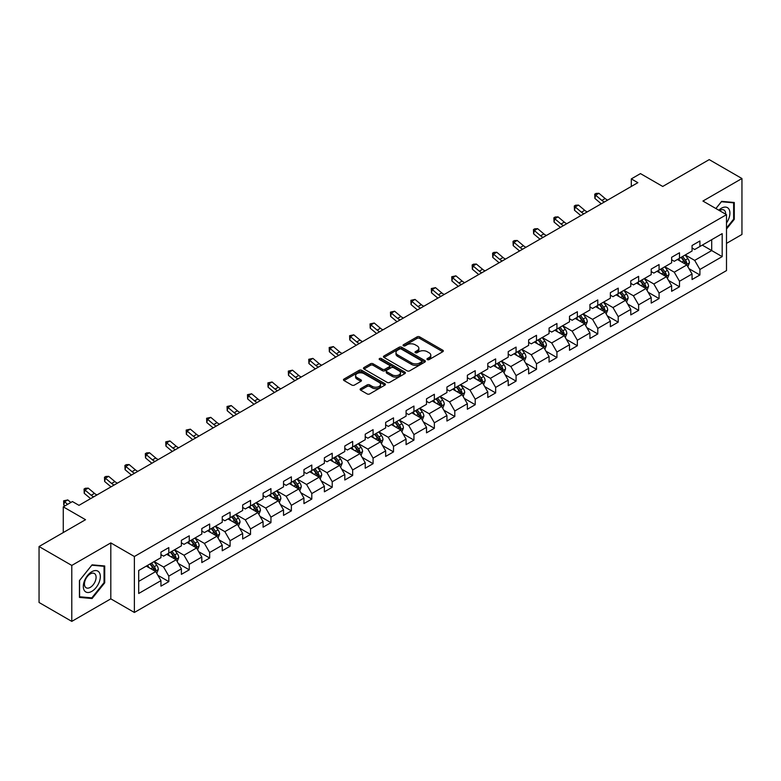 <?xml version="1.0" encoding="UTF-8"?>
<svg xmlns="http://www.w3.org/2000/svg" width="781" height="781" viewBox="0 0 781 781"><rect width="100%" height="100%" fill="white"/><g stroke="black" fill="none" stroke-linecap="round" stroke-linejoin="round"><path stroke-width="1.17" d="M427.334 359.602A1.269 0.732 0 0 0 429.13 359.602L442.788 351.714A1.816 1.045 0 0 0 443.315 350.972A1.816 1.045 0 0 0 442.788 350.23L419.651 336.875A1.816 1.045 0 0 0 417.083 336.875L403.426 344.763A1.269 0.732 0 0 0 403.055 345.28A1.269 0.732 0 0 0 403.426 345.798A1.269 0.732 0 0 0 405.222 345.798L406.989 344.782A5.818 3.358 0 0 1 415.219 344.782L417.142 345.895A5.818 3.358 0 0 1 418.85 348.267A5.818 3.358 0 0 1 417.142 350.64L415.375 351.665A1.269 0.732 0 0 0 415.004 352.182A1.269 0.732 0 0 0 415.375 352.7A1.269 0.732 0 0 0 417.181 352.7L418.948 351.684A5.818 3.358 0 0 1 427.168 351.684L429.101 352.797A5.818 3.358 0 0 1 430.8 355.17A5.818 3.358 0 0 1 429.101 357.542L427.334 358.567A1.269 0.732 0 0 0 426.963 359.084A1.269 0.732 0 0 0 427.334 359.602L427.334 358.567M360.656 388.674A1.816 1.045 0 0 0 360.129 389.416A1.816 1.045 0 0 0 360.656 390.158L367.148 393.907A1.816 1.045 0 0 0 369.716 393.907L384.887 385.15A1.816 1.045 0 0 0 385.414 384.408A1.816 1.045 0 0 0 384.887 383.666L361.749 370.301A1.816 1.045 0 0 0 359.182 370.301L344.011 379.058A1.816 1.045 0 0 0 343.484 379.8A1.816 1.045 0 0 0 344.011 380.542L351.85 385.072A1.816 1.045 0 0 0 354.428 385.072L360.91 381.323A1.816 1.045 0 0 0 361.447 380.581A1.816 1.045 0 0 0 360.91 379.839L357.024 377.594A4.862 2.812 0 0 1 355.599 375.612A4.862 2.812 0 0 1 358.606 373.015A4.862 2.812 0 0 1 363.907 373.63L379.136 382.417A4.862 2.812 0 0 1 380.562 384.408A4.862 2.812 0 0 1 377.555 386.995A4.862 2.812 0 0 1 372.254 386.39L369.716 384.926A1.816 1.045 0 0 0 367.148 384.926L360.656 388.674L360.656 390.158L367.148 386.439L367.148 384.926M726.496 243.389L741.95 234.466L741.95 178.517L709.216 159.617L662.727 186.454L640.469 173.607L631.302 178.898L637.852 182.676L78.988 505.336L72.438 501.558L63.271 506.849L63.271 532.554M71.784 565.434L71.784 621.383L110.804 598.851L110.804 542.902L71.784 565.434L39.05 546.534L85.539 519.697L63.271 506.849M110.804 542.902L134.381 556.511L726.496 214.658L726.496 270.597L134.381 612.46L134.381 556.511M741.95 178.517L702.929 201.049L726.496 214.658M407.116 370.829A1.816 1.045 0 0 0 409.693 370.829L424.854 362.072A1.816 1.045 0 0 0 425.391 361.33A1.816 1.045 0 0 0 424.854 360.588L401.727 347.233A1.816 1.045 0 0 0 399.15 347.233L383.988 355.98A1.816 1.045 0 0 0 383.451 356.722A1.816 1.045 0 0 0 383.988 357.464L407.116 370.829M380.064 359.875A1.269 0.732 0 0 1 381.353 360.061L404.851 373.621L389.709 382.368A1.816 1.045 0 0 1 387.132 382.368L363.995 369.003L363.995 367.519A1.816 1.045 0 0 0 363.468 368.261A1.816 1.045 0 0 0 363.995 369.003M363.995 367.519L370.487 363.78A1.816 1.045 0 0 1 373.064 363.78L382.446 369.188A1.816 1.045 0 0 0 385.013 369.188L389.319 366.709A1.816 1.045 0 0 0 389.856 365.967A1.816 1.045 0 0 0 389.319 365.225L379.546 359.582A1.269 0.732 0 0 1 379.175 359.065A1.269 0.732 0 0 1 379.966 358.381A1.269 0.732 0 0 1 381.353 358.547L404.87 372.127A1.816 1.045 0 0 1 405.407 372.869A1.816 1.045 0 0 1 404.87 373.611L404.87 372.127M71.784 621.383L39.05 602.483L39.05 546.534M157.879 575.304L168.813 581.611L168.813 576.095L181.387 568.841L181.387 574.357L189.246 569.818L189.246 564.302L201.81 557.048L201.81 562.564L209.669 558.024L209.669 552.509L222.243 545.255L222.243 550.771L230.092 546.231L230.092 540.716L242.666 533.462L242.666 538.978L250.525 534.438L250.525 528.922L263.09 521.669L263.09 527.185L270.948 522.645L270.948 517.129L283.523 509.876L283.523 515.392L291.372 510.852L291.372 505.336L303.946 498.073L303.946 503.599L311.804 499.059L311.804 493.543L324.379 486.28L324.379 491.805L332.228 487.266L332.228 481.75L344.802 474.487L344.802 480.012L352.661 475.473L352.661 469.957L365.225 462.694L365.225 468.219L373.084 463.68L373.084 458.164L385.658 450.901L385.658 456.426L393.507 451.887L393.507 446.371L406.081 439.107L406.081 444.633L413.94 440.094L413.94 434.578L426.514 427.314L426.514 432.84L434.363 428.3L434.363 422.785L446.937 415.521L446.937 421.047L454.796 416.507L454.796 410.991L467.36 403.728L467.36 409.244L475.219 404.714L475.219 399.198L487.793 391.935L487.793 397.451L495.642 392.921L495.642 387.405L508.216 380.142L508.216 385.658L516.075 381.128L516.075 375.602L528.649 368.349L528.649 373.865L536.498 369.335L536.498 363.809L549.072 356.556L549.072 362.072L556.931 357.542L556.931 352.016L569.495 344.763L569.495 350.279L577.354 345.749L577.354 340.223L589.928 332.97L589.928 338.485L597.777 333.956L597.777 328.43L610.351 321.176L610.351 326.692L618.21 322.162L618.21 316.637L630.784 309.383L630.784 314.899L638.633 310.369L638.633 304.844L651.208 297.59L651.208 303.106L659.066 298.576L659.066 293.051L671.631 285.797L671.631 291.313L679.49 286.783L679.49 281.258L692.064 274.004L692.064 279.52L699.913 274.98L699.913 269.465L722.181 256.617L722.181 233.636L711.706 239.679L711.706 250.564L722.181 256.617M168.813 581.611L160.954 586.15L160.954 580.634L138.696 593.482L138.696 570.501L160.954 557.654L160.954 552.128L168.813 547.598L168.813 553.114L181.387 545.86L181.387 540.335L189.246 535.805L189.246 541.321L201.81 534.058L201.81 528.542L209.669 524.012L209.669 529.528L222.243 522.264L222.243 516.749L230.092 512.219L230.092 517.735L242.666 510.471L242.666 504.956L250.525 500.416L250.525 505.942L263.09 498.678L263.09 493.162L270.948 488.623L270.948 494.148L283.523 486.885L283.523 481.369L291.372 476.83L291.372 482.355L303.946 475.092L303.946 469.576L311.804 465.037L311.804 470.562L324.379 463.299L324.379 457.783L332.228 453.244L332.228 458.769L344.802 451.506L344.802 445.99L352.661 441.45L352.661 446.976L365.225 439.713L365.225 434.197L373.084 429.657L373.084 435.183L385.658 427.92L385.658 422.404L393.507 417.864L393.507 423.39L406.081 416.127L406.081 410.611L413.94 406.071L413.94 411.597L426.514 404.333L426.514 398.818L434.363 394.278L434.363 399.794L446.937 392.54L446.937 387.025L454.796 382.485L454.796 388.001L467.36 380.747L467.36 375.231L475.219 370.692L475.219 376.208L487.793 368.954L487.793 363.438L495.642 358.899L495.642 364.415L508.216 357.161L508.216 351.645L516.075 347.106L516.075 352.621L528.649 345.368L528.649 339.852L536.498 335.313L536.498 340.828L549.072 333.575L549.072 328.059L556.931 323.519L556.931 329.035L569.495 321.782L569.495 316.266L577.354 311.726L577.354 317.242L589.928 309.989L589.928 304.473L597.777 299.933L597.777 305.449L610.351 298.196L610.351 292.67L618.21 288.14L618.21 293.656L630.784 286.402L630.784 280.877L638.633 276.347L638.633 281.863L651.208 274.609L651.208 269.084L659.066 264.554L659.066 270.07L671.631 262.816L671.631 257.291L679.49 252.761L679.49 258.277L692.064 251.023L692.064 245.498L699.913 240.968L699.913 246.484L722.181 233.636M166.714 554.325L176.145 559.762L163.58 567.026L154.15 561.578M160.954 554.627L163.58 556.14L168.813 553.114M163.58 567.026L168.813 576.095M176.145 559.762L181.387 568.841M187.147 542.531L196.578 547.969L184.004 555.232L174.573 549.785M181.387 542.834L184.004 544.347L189.246 541.321M184.004 555.232L189.246 564.302M196.578 547.969L201.81 557.048M207.57 530.738L217.001 536.176L204.427 543.439L195.006 537.992M201.81 531.041L204.427 532.554L209.669 529.528M204.427 543.439L209.669 552.509M217.001 536.176L222.243 545.255M228.003 518.945L237.424 524.383L224.86 531.646L215.429 526.199M222.243 519.248L224.86 520.761L230.092 517.735M224.86 531.646L230.092 540.716M237.424 524.383L242.666 533.462M248.426 507.152L257.857 512.59L245.283 519.853L235.852 514.406M242.666 507.455L245.283 508.968L250.525 505.942M245.283 519.853L250.525 528.922M257.857 512.59L263.09 521.669M268.849 495.359L278.28 500.797L265.716 508.06L256.285 502.613M263.09 495.662L265.716 497.175L270.948 494.148M265.716 508.06L270.948 517.129M278.28 500.797L283.523 509.876M289.282 483.566L298.713 489.004L286.139 496.267L276.708 490.819M283.523 483.869L286.139 485.372L291.372 482.355M286.139 496.267L291.372 505.336M298.713 489.004L303.946 498.073M309.706 471.773L319.136 477.211L306.562 484.474L297.141 479.026M303.946 472.075L306.562 473.579L311.804 470.562M306.562 484.474L311.804 493.543M319.136 477.211L324.379 486.28M330.138 459.98L339.559 465.417L326.995 472.681L317.564 467.233M324.379 460.282L326.995 461.786L332.228 458.769M326.995 472.681L332.228 481.75M339.559 465.417L344.802 474.487M350.562 448.187L359.992 453.624L347.418 460.888L337.988 455.44M344.802 448.489L347.418 449.993L352.661 446.976M347.418 460.888L352.661 469.957M359.992 453.624L365.225 462.694M370.985 436.384L380.415 441.831L367.851 449.085L358.42 443.647M365.225 436.686L367.851 438.2L373.084 435.183M367.851 449.085L373.084 458.164M380.415 441.831L385.658 450.901M391.418 424.591L400.848 430.038L388.274 437.292L378.844 431.854M385.658 424.893L388.274 426.406L393.507 423.39M388.274 437.292L393.507 446.371M400.848 430.038L406.081 439.107M411.841 412.798L421.271 418.245L408.697 425.499L399.276 420.061M406.081 413.1L408.697 414.613L413.94 411.597M408.697 425.499L413.94 434.578M421.271 418.245L426.514 427.314M432.274 401.004L441.695 406.452L429.13 413.705L419.7 408.268M426.514 401.307L429.13 402.82L434.363 399.794M429.13 413.705L434.363 422.785M441.695 406.452L446.937 415.521M452.697 389.211L462.127 394.659L449.553 401.912L440.123 396.475M446.937 389.514L449.553 391.027L454.796 388.001M449.553 401.912L454.796 410.991M462.127 394.659L467.36 403.728M473.12 377.418L482.551 382.866L469.986 390.119L460.556 384.682M467.36 377.721L469.986 379.234L475.219 376.208M469.986 390.119L475.219 399.198M482.551 382.866L487.793 391.935M493.553 365.625L502.984 371.073L490.409 378.326L480.979 372.888M487.793 365.928L490.409 367.441L495.642 364.415M490.409 378.326L495.642 387.405M502.984 371.073L508.216 380.142M513.976 353.832L523.407 359.28L510.833 366.533L501.412 361.095M508.216 354.135L510.833 355.648L516.075 352.621M510.833 366.533L516.075 375.602M523.407 359.28L528.649 368.349M534.409 342.039L543.83 347.486L531.265 354.74L521.835 349.302M528.649 342.342L531.265 343.855L536.498 340.828M531.265 354.74L536.498 363.809M543.83 347.486L549.072 356.556M554.832 330.246L564.263 335.693L551.689 342.947L542.258 337.509M549.072 330.548L551.689 332.062L556.931 329.035M551.689 342.947L556.931 352.016M564.263 335.693L569.495 344.763M575.255 318.453L584.686 323.9L572.122 331.154L562.691 325.716M569.495 318.755L572.122 320.269L577.354 317.242M572.122 331.154L577.354 340.223M584.686 323.9L589.928 332.97M595.688 306.66L605.119 312.107L592.545 319.361L583.114 313.923M589.928 306.962L592.545 308.475L597.777 305.449M592.545 319.361L597.777 328.43M605.119 312.107L610.351 321.176M616.111 294.867L625.542 300.314L612.968 307.568L603.547 302.12M610.351 295.169L612.968 296.682L618.21 293.656M612.968 307.568L618.21 316.637M625.542 300.314L630.784 309.383M636.544 283.073L645.965 288.521L633.401 295.774L623.97 290.327M630.784 283.376L633.401 284.889L638.633 281.863M633.401 295.774L638.633 304.844M645.965 288.521L651.208 297.59M656.967 271.28L666.398 276.728L653.824 283.981L644.393 278.534M651.208 271.583L653.824 273.096L659.066 270.07M653.824 283.981L659.066 293.051M666.398 276.728L671.631 285.797M677.391 259.487L686.821 264.935L674.257 272.188L664.826 266.741M671.631 259.79L674.257 261.303L679.49 258.277M674.257 272.188L679.49 281.258M686.821 264.935L692.064 274.004M702.275 245.127L711.706 250.564L694.68 260.395L685.249 254.948M692.064 247.997L694.68 249.51L699.913 246.484M694.68 260.395L699.913 269.465M110.804 598.851L134.381 612.46M631.302 178.898L631.302 186.454M138.696 581.386L155.722 571.555L146.291 566.118M155.722 571.555L160.954 580.634M688.988 268.674L699.913 274.98M668.556 280.467L679.49 286.783M648.132 292.26L659.066 298.576M627.699 304.053L638.633 310.369M607.276 315.846L618.21 322.162M586.853 327.639L597.777 333.956M566.42 339.432L577.354 345.749M545.997 351.225L556.931 357.542M525.564 363.019L536.498 369.335M505.141 374.812L516.075 381.128M484.718 386.605L495.642 392.921M464.285 398.398L475.219 404.714M443.862 410.191L454.796 416.507M423.429 421.984L434.363 428.3M403.006 433.777L413.94 440.094M382.583 445.57L393.507 451.887M362.15 457.363L373.084 463.68M341.727 469.156L352.661 475.473M321.294 480.959L332.228 487.266M300.87 492.752L311.804 499.059M280.447 504.546L291.372 510.852M260.014 516.339L270.948 522.645M239.591 528.132L250.525 534.438M219.158 539.925L230.092 546.231M198.735 551.718L209.669 558.024M178.312 563.511L189.246 569.818M726.496 229.028L734.286 219.334L734.286 202.494L721.654 201.361L715.894 208.527M79.447 597.406L92.08 598.539L104.722 582.821L104.722 565.971L92.08 564.839L79.447 580.566L79.447 597.406M733.632 218.963L734.286 219.334M104.058 582.441L104.722 582.821M90.742 597.768L92.08 598.539M427.842 359.777L429.101 359.055A5.818 3.358 0 0 0 430.8 356.683L430.8 355.17M418.85 348.267L418.85 349.781A5.818 3.358 0 0 1 417.142 352.153L415.882 352.875M442.759 351.733L419.651 338.388A1.816 1.045 0 0 0 417.083 338.388L403.933 345.983M424.835 362.081L401.727 348.736A1.816 1.045 0 0 0 399.15 348.736L384.008 357.483M421.642 361.847A1.269 0.732 0 0 0 422.013 361.33A1.269 0.732 0 0 0 421.642 360.812L401.336 349.087A1.269 0.732 0 0 0 399.54 349.087L397.675 350.161A5.818 3.358 0 0 0 395.967 352.534A5.818 3.358 0 0 0 397.675 354.906L411.558 362.921A5.818 3.358 0 0 0 419.778 362.921L421.642 361.847L421.642 363.36A1.269 0.732 0 0 0 422.013 362.843L422.013 361.33M395.967 352.534L395.967 354.047A5.818 3.358 0 0 0 397.675 356.419L397.675 354.906M421.642 363.36L419.778 364.434A5.818 3.358 0 0 1 411.558 364.434L397.675 356.419M364.024 369.022L370.487 365.283L370.487 363.78M389.856 365.967L389.856 367.48A1.816 1.045 0 0 1 389.319 368.222L385.013 370.702A1.816 1.045 0 0 1 382.446 370.702L373.064 365.283A1.816 1.045 0 0 0 370.487 365.283M392.179 374.812A4.862 2.812 0 0 0 397.48 375.427A4.862 2.812 0 0 0 400.477 372.83A4.862 2.812 0 0 0 399.052 370.848L393.692 367.744A1.816 1.045 0 0 0 391.115 367.744L386.81 370.233A1.816 1.045 0 0 0 386.283 370.975A1.816 1.045 0 0 0 386.81 371.717L392.179 374.812L392.179 376.325A4.862 2.812 0 0 0 397.48 376.93A4.862 2.812 0 0 0 400.477 374.343L400.477 372.83M386.283 370.975L386.283 372.488A1.816 1.045 0 0 0 386.81 373.23L386.81 371.717M392.179 376.325L386.81 373.23M380.562 384.408L380.562 385.921A4.862 2.812 0 0 1 377.555 388.508A4.862 2.812 0 0 1 372.254 387.903L369.716 386.439A1.816 1.045 0 0 0 367.148 386.439M355.599 375.612L355.599 377.125A4.862 2.812 0 0 0 357.024 379.107L357.024 377.594M360.89 381.343L357.024 379.107M384.857 385.16L361.749 371.815A1.816 1.045 0 0 0 359.182 371.815L344.04 380.562L344.011 379.058M687.856 266.721L689.418 262.797A4.911 2.831 -120 0 0 687.846 258.618L685.142 255.016M680.436 261.245L678.601 258.794M686.06 264.495L686.763 263.012A4.911 2.831 -120 0 0 685.357 260.053L682.662 256.451M681.432 257.154L684.429 261.157A2.499 1.445 60 0 1 684.878 261.918L686.763 263.012M681.091 257.359L683.795 260.961A4.911 2.831 60 0 1 685.191 263.91M604.426 201.976A9.255 5.35 60 0 1 601.868 200.424L595.63 195.172L594.897 198.442L601.136 203.685A13.892 8.015 -120 0 0 601.272 203.792M607.696 200.092A9.255 5.35 60 0 1 605.138 198.53L598.9 193.288L595.63 195.172L594.731 194.196L596.04 193.434L598.9 193.288M594.897 198.442L594.731 194.196M726.496 222.975A12.037 6.951 120 0 0 728.761 218.719A12.037 6.951 120 0 0 728.019 208.058A12.037 6.951 120 0 0 718.793 210.206M732.822 202.357L733.632 202.826L733.632 219.149L726.496 228.032M715.913 208.547L721.39 201.732L733.632 202.826M725.656 214.17A8.24 4.754 120 0 0 723.958 210.03A8.24 4.754 120 0 0 719.526 210.626M91.816 591.363A12.037 6.951 120 0 0 100.329 576.622A12.037 6.951 120 0 0 91.816 571.712A12.037 6.951 120 0 0 83.313 586.453A12.037 6.951 120 0 0 91.816 591.363M90.274 587.371A8.24 4.754 120 0 0 95.653 580.107A8.24 4.754 120 0 0 94.394 573.508A8.24 4.754 120 0 0 90.274 573.918A8.24 4.754 120 0 0 84.885 581.181A8.24 4.754 120 0 0 86.154 587.781A8.24 4.754 120 0 0 90.274 587.371M79.574 580.449L91.816 565.21L104.058 566.313L104.058 582.636L91.816 597.865L79.574 596.772L79.574 580.449M103.248 565.844L104.058 566.313M667.433 278.514L668.985 274.59A4.911 2.831 -120 0 0 667.423 270.411L664.719 266.809M660.004 273.038L658.168 270.587M665.637 276.289L666.339 274.805A4.911 2.831 -120 0 0 664.934 271.847L662.229 268.244M660.999 268.947L663.996 272.95A2.499 1.445 60 0 1 664.455 273.711L666.339 274.805M660.658 269.152L663.362 272.754A4.911 2.831 60 0 1 664.768 275.713M647 290.307L648.562 286.383A4.911 2.831 -120 0 0 647 282.205L644.296 278.602M639.58 284.831L637.745 282.38M645.213 288.082L645.916 286.598A4.911 2.831 -120 0 0 644.51 283.64L641.806 280.037M640.576 280.74L643.573 284.743A2.499 1.445 60 0 1 644.032 285.504L645.916 286.598M640.235 280.945L642.939 284.548A4.911 2.831 60 0 1 644.345 287.506M583.993 213.769A9.255 5.35 60 0 1 581.435 212.217L575.197 206.965L574.474 210.235L580.713 215.478A13.892 8.015 -120 0 0 580.849 215.585M587.273 211.885A9.255 5.35 60 0 1 584.715 210.323L578.477 205.081L575.197 206.965L574.299 205.989L575.617 205.227L578.477 205.081M574.474 210.235L574.299 205.989M563.57 225.563A9.255 5.35 60 0 1 561.012 224.01L554.774 218.758L554.041 222.029L560.289 227.271A13.892 8.015 -120 0 0 560.416 227.388M566.84 223.678A9.255 5.35 60 0 1 564.282 222.116L558.044 216.874L554.774 218.758L553.875 217.782L555.184 217.02L558.044 216.874M554.041 222.029L553.875 217.782M626.577 302.101L628.139 298.176A4.911 2.831 -120 0 0 626.567 293.998L623.863 290.395M619.157 296.624L617.322 294.173M624.78 299.875L625.483 298.391A4.911 2.831 -120 0 0 624.078 295.433L621.373 291.83M620.153 292.533L623.15 296.536A2.499 1.445 60 0 1 623.599 297.297L625.483 298.391M619.802 292.738L622.506 296.341A4.911 2.831 60 0 1 623.912 299.299M606.154 313.894L607.706 309.969A4.911 2.831 -120 0 0 606.144 305.791L603.44 302.188M598.724 308.417L596.889 305.967M604.357 311.668L605.06 310.184A4.911 2.831 -120 0 0 603.654 307.226L600.95 303.624M599.72 304.336L602.717 308.329A2.499 1.445 60 0 1 603.176 309.091L605.06 310.184M599.378 304.531L602.083 308.134A4.911 2.831 60 0 1 603.488 311.092M585.721 325.687L587.283 321.762A4.911 2.831 -120 0 0 585.711 317.584L583.007 313.982M578.301 320.21L576.466 317.76M583.924 323.461L584.627 321.977A4.911 2.831 -120 0 0 583.222 319.019L580.527 315.417M579.297 316.129L582.294 320.132A2.499 1.445 60 0 1 582.743 320.884L584.627 321.977M578.955 316.325L581.66 319.927A4.911 2.831 60 0 1 583.056 322.885M543.137 237.356A9.255 5.35 60 0 1 540.589 235.803L534.341 230.551L533.618 233.822L539.856 239.064A13.892 8.015 -120 0 0 539.993 239.181M546.417 235.471A9.255 5.35 60 0 1 543.859 233.909L537.621 228.667L534.341 230.551L533.452 229.575L534.76 228.813L537.621 228.667M533.618 233.822L533.452 229.575M522.714 249.149A9.255 5.35 60 0 1 520.156 247.597L513.918 242.344L513.185 245.615L519.433 250.857A13.892 8.015 -120 0 0 519.56 250.974M525.984 247.265A9.255 5.35 60 0 1 523.436 245.703L517.188 240.46L513.918 242.344L513.019 241.368L514.328 240.607L517.188 240.46M513.185 245.615L513.019 241.368M502.29 260.942A9.255 5.35 60 0 1 499.733 259.39L493.494 254.147L492.762 257.408L499 262.65A13.892 8.015 -120 0 0 499.137 262.767M505.561 259.058A9.255 5.35 60 0 1 503.003 257.496L496.765 252.253L493.494 254.147L492.596 253.161L493.904 252.4L496.765 252.253M492.762 257.408L492.596 253.161M565.298 337.48L566.85 333.555A4.911 2.831 -120 0 0 565.288 329.377L562.584 325.775M557.868 332.003L556.033 329.553M563.501 335.254L564.204 333.77A4.911 2.831 -120 0 0 562.798 330.812L560.094 327.21M558.864 327.922L561.861 331.925A2.499 1.445 60 0 1 562.32 332.677L564.204 333.77M558.522 328.118L561.227 331.72A4.911 2.831 60 0 1 562.632 334.678M481.857 272.735A9.255 5.35 60 0 1 479.3 271.183L473.061 265.94L472.339 269.201L478.577 274.443A13.892 8.015 -120 0 0 478.714 274.561M485.138 270.851A9.255 5.35 60 0 1 482.58 269.289L476.342 264.046L473.061 265.94L472.163 264.954L473.481 264.193L476.342 264.046M472.339 269.201L472.163 264.954M544.865 349.273L546.427 345.348A4.911 2.831 -120 0 0 544.865 341.17L542.16 337.568M537.445 343.796L535.61 341.346M543.078 347.047L543.781 345.563A4.911 2.831 -120 0 0 542.375 342.605L539.671 339.003M538.441 339.715L541.438 343.718A2.499 1.445 60 0 1 541.897 344.47L543.781 345.563M538.099 339.911L540.803 343.513A4.911 2.831 60 0 1 542.209 346.471M461.434 284.528A9.255 5.35 60 0 1 458.877 282.976L452.638 277.733L451.906 280.994L458.154 286.236A13.892 8.015 -120 0 0 458.281 286.354M464.705 282.644A9.255 5.35 60 0 1 462.147 281.082L455.909 275.839L452.638 277.733L451.74 276.747L455.909 275.839M451.906 280.994L451.74 276.747M524.442 361.066L526.003 357.142A4.911 2.831 -120 0 0 524.432 352.963L521.728 349.361M517.022 355.589L515.187 353.139M522.645 358.84L523.348 357.356A4.911 2.831 -120 0 0 521.942 354.408L519.238 350.796M518.018 351.509L521.015 355.511A2.499 1.445 60 0 1 521.464 356.263L523.348 357.356M517.666 351.704L520.371 355.306A4.911 2.831 60 0 1 521.776 358.264M441.001 296.321A9.255 5.35 60 0 1 438.453 294.769L432.205 289.526L431.483 292.787L437.721 298.03A13.892 8.015 -120 0 0 437.858 298.147M444.282 294.437A9.255 5.35 60 0 1 441.724 292.875L435.486 287.633L432.205 289.526L431.317 288.54L435.486 287.633M431.483 292.787L431.317 288.54M504.018 372.859L505.571 368.935A4.911 2.831 -120 0 0 504.009 364.756L501.304 361.154M496.589 367.382L494.754 364.932M502.222 370.633L502.925 369.149A4.911 2.831 -120 0 0 501.519 366.201L498.815 362.589M497.585 363.302L500.582 367.304A2.499 1.445 60 0 1 501.041 368.056L502.925 369.149M497.243 363.497L499.947 367.099A4.911 2.831 60 0 1 501.353 370.057M420.578 308.114A9.255 5.35 60 0 1 418.02 306.562L411.782 301.32L411.05 304.58L417.298 309.823A13.892 8.015 -120 0 0 417.425 309.94M423.849 306.23A9.255 5.35 60 0 1 421.301 304.668L415.053 299.426L411.782 301.32L410.884 300.334L415.053 299.426M411.05 304.58L410.884 300.334M483.585 384.652L485.147 380.728A4.911 2.831 -120 0 0 483.576 376.549L480.871 372.947M476.166 379.175L474.331 376.725M481.789 382.426L482.492 380.943A4.911 2.831 -120 0 0 481.086 377.994L478.392 374.382M477.162 375.095L480.159 379.097A2.499 1.445 60 0 1 480.608 379.849L482.492 380.943M476.82 375.29L479.524 378.902A4.911 2.831 60 0 1 480.92 381.85M400.155 319.907A9.255 5.35 60 0 1 397.597 318.355L391.359 313.113L390.627 316.373L396.865 321.616A13.892 8.015 -120 0 0 397.002 321.733M403.426 318.023A9.255 5.35 60 0 1 400.868 316.461L394.63 311.219L391.359 313.113L390.461 312.127L394.63 311.219M390.627 316.373L390.461 312.127M463.162 396.445L464.715 392.531A4.911 2.831 -120 0 0 463.153 388.342L460.448 384.74M455.733 390.969L453.898 388.518M461.366 394.22L462.069 392.736A4.911 2.831 -120 0 0 460.663 389.787L457.959 386.175M456.729 386.888L459.726 390.89A2.499 1.445 60 0 1 460.185 391.652L462.069 392.736M456.387 387.083L459.091 390.695A4.911 2.831 60 0 1 460.497 393.644M379.722 331.71A9.255 5.35 60 0 1 377.164 330.148L370.926 324.906L370.204 328.166L376.442 333.419A13.892 8.015 -120 0 0 376.579 333.526M383.002 329.816A9.255 5.35 60 0 1 380.445 328.254L374.206 323.012L370.926 324.906L370.028 323.92L374.206 323.012M370.204 328.166L370.028 323.92M442.729 408.238L444.291 404.324A4.911 2.831 -120 0 0 442.729 400.145L440.025 396.533M435.31 402.762L433.475 400.311M440.943 406.013L441.646 404.529A4.911 2.831 -120 0 0 440.24 401.58L437.536 397.968M436.306 398.681L439.303 402.684A2.499 1.445 60 0 1 439.762 403.445L441.646 404.529M435.964 398.876L438.668 402.488A4.911 2.831 60 0 1 440.074 405.437M359.299 343.503A9.255 5.35 60 0 1 356.741 341.941L350.503 336.699L349.771 339.96L356.019 345.212A13.892 8.015 -120 0 0 356.146 345.319M362.569 341.609A9.255 5.35 60 0 1 360.012 340.047L353.773 334.805L350.503 336.699L349.605 335.713L353.773 334.805M349.771 339.96L349.605 335.713M422.306 420.041L423.868 416.117A4.911 2.831 -120 0 0 422.296 411.938L419.592 408.326M414.887 414.555L413.051 412.104M420.51 417.806L421.213 416.322A4.911 2.831 -120 0 0 419.807 413.374L417.103 409.761M415.882 410.474L418.88 414.477A2.499 1.445 60 0 1 419.329 415.238L421.213 416.322M415.531 410.669L418.235 414.281A4.911 2.831 60 0 1 419.641 417.23M338.866 355.296A9.255 5.35 60 0 1 336.318 353.734L330.07 348.492L329.348 351.753L335.586 357.005A13.892 8.015 -120 0 0 335.723 357.112M342.146 353.402A9.255 5.35 60 0 1 339.589 351.84L333.35 346.598L330.07 348.492L329.182 347.506L333.35 346.598M329.348 351.753L329.182 347.506M401.883 431.834L403.435 427.91A4.911 2.831 -120 0 0 401.873 423.732L399.169 420.119M394.454 426.348L392.618 423.898M400.087 429.599L400.79 428.115A4.911 2.831 -120 0 0 399.384 425.167L396.68 421.555M395.45 422.267L398.447 426.27A2.499 1.445 60 0 1 398.906 427.031L400.79 428.115M395.108 422.462L397.812 426.075A4.911 2.831 60 0 1 399.218 429.023M318.443 367.09A9.255 5.35 60 0 1 315.885 365.528L309.647 360.285L308.915 363.546L315.163 368.798A13.892 8.015 -120 0 0 315.29 368.905M321.713 365.196A9.255 5.35 60 0 1 319.165 363.643L312.917 358.391L309.647 360.285L308.749 359.299L312.917 358.391M308.915 363.546L308.749 359.299M381.45 443.628L383.012 439.703A4.911 2.831 -120 0 0 381.44 435.525L378.736 431.913M374.031 438.141L372.195 435.691M379.654 441.392L380.357 439.908A4.911 2.831 -120 0 0 378.951 436.96L376.257 433.348M375.026 434.06L378.024 438.063A2.499 1.445 60 0 1 378.473 438.824L380.357 439.908M374.685 434.256L377.389 437.868A4.911 2.831 60 0 1 378.785 440.816M298.02 378.883A9.255 5.35 60 0 1 295.462 377.321L289.224 372.078L288.492 375.339L294.73 380.591A13.892 8.015 -120 0 0 294.867 380.698M301.29 376.989A9.255 5.35 60 0 1 298.732 375.436L292.494 370.184L289.224 372.078L288.326 371.092L292.494 370.184M288.492 375.339L288.326 371.092M361.027 455.421L362.579 451.496A4.911 2.831 -120 0 0 361.017 447.318L358.313 443.706M353.598 449.934L351.762 447.484M359.231 453.185L359.934 451.701A4.911 2.831 -120 0 0 358.528 448.753L355.824 445.141M354.594 445.853L357.591 449.856A2.499 1.445 60 0 1 358.049 450.617L359.934 451.701M354.252 446.049L356.956 449.661A4.911 2.831 60 0 1 358.362 452.609M277.587 390.676A9.255 5.35 60 0 1 275.029 389.114L268.791 383.871L268.068 387.132L274.307 392.384A13.892 8.015 -120 0 0 274.443 392.492M280.867 388.782A9.255 5.35 60 0 1 278.309 387.23L272.071 381.977L268.791 383.871L267.893 382.885L272.071 381.977M268.068 387.132L267.893 382.885M340.594 467.214L342.156 463.289A4.911 2.831 -120 0 0 340.594 459.111L337.89 455.499M333.175 461.727L331.339 459.277M338.808 464.978L339.51 463.494A4.911 2.831 -120 0 0 338.105 460.546L335.4 456.934M334.17 457.646L337.167 461.649A2.499 1.445 60 0 1 337.626 462.411L339.51 463.494M333.829 457.842L336.533 461.454A4.911 2.831 60 0 1 337.939 464.402M257.164 402.469A9.255 5.35 60 0 1 254.606 400.907L248.368 395.664L247.636 398.925L253.884 404.177A13.892 8.015 -120 0 0 254.01 404.285M260.434 400.575A9.255 5.35 60 0 1 257.876 399.023L251.638 393.77L248.368 395.664L247.47 394.678L251.638 393.77M247.636 398.925L247.47 394.678M320.171 479.007L321.733 475.082A4.911 2.831 -120 0 0 320.161 470.904L317.457 467.292M312.751 473.52L310.916 471.07M318.375 476.771L319.078 475.287A4.911 2.831 -120 0 0 317.672 472.339L314.968 468.727M313.747 469.44L316.744 473.442A2.499 1.445 60 0 1 317.193 474.204L319.078 475.287M313.396 469.635L316.1 473.247A4.911 2.831 60 0 1 317.506 476.195M236.731 414.262A9.255 5.35 60 0 1 234.183 412.7L227.935 407.457L227.212 410.718L233.451 415.97A13.892 8.015 -120 0 0 233.587 416.078M240.011 412.368A9.255 5.35 60 0 1 237.453 410.816L231.215 405.564L227.935 407.457L227.046 406.471L231.215 405.564M227.212 410.718L227.046 406.471M299.748 490.8L301.3 486.875A4.911 2.831 -120 0 0 299.738 482.697L297.034 479.085M292.319 485.313L290.483 482.863M297.951 488.564L298.654 487.08A4.911 2.831 -120 0 0 297.249 484.132L294.544 480.52M293.314 481.233L296.311 485.235A2.499 1.445 60 0 1 296.77 485.997L298.654 487.08M292.973 481.428L295.677 485.04A4.911 2.831 60 0 1 297.083 487.988M216.308 426.055A9.255 5.35 60 0 1 213.75 424.493L207.512 419.251L206.78 422.521L213.028 427.763A13.892 8.015 -120 0 0 213.154 427.871M219.578 424.161A9.255 5.35 60 0 1 217.03 422.609L210.782 417.357L207.512 419.251L206.614 418.265L210.782 417.357M206.78 422.521L206.614 418.265M279.315 502.593L280.877 498.668A4.911 2.831 -120 0 0 279.305 494.49L276.601 490.878M271.895 497.106L270.06 494.656M277.519 500.357L278.221 498.874A4.911 2.831 -120 0 0 276.816 495.925L274.121 492.313M272.891 493.026L275.888 497.028A2.499 1.445 60 0 1 276.337 497.79L278.221 498.874M272.549 493.221L275.254 496.833A4.911 2.831 60 0 1 276.65 499.781M195.885 437.848A9.255 5.35 60 0 1 193.327 436.286L187.089 431.044L186.356 434.314L192.595 439.557A13.892 8.015 -120 0 0 192.731 439.664M199.155 435.954A9.255 5.35 60 0 1 196.597 434.402L190.359 429.15L187.089 431.044L186.19 430.058L190.359 429.15M186.356 434.314L186.19 430.058M258.892 514.386L260.444 510.462A4.911 2.831 -120 0 0 258.882 506.283L256.178 502.671M251.462 508.909L249.627 506.449M257.095 512.151L257.798 510.667A4.911 2.831 -120 0 0 256.393 507.718L253.688 504.106M252.458 504.819L255.455 508.822A2.499 1.445 60 0 1 255.914 509.583L257.798 510.667M252.117 505.014L254.821 508.626A4.911 2.831 60 0 1 256.227 511.575M175.452 449.641A9.255 5.35 60 0 1 172.894 448.079L166.656 442.837L165.933 446.107L172.171 451.35A13.892 8.015 -120 0 0 172.308 451.457M178.732 447.747A9.255 5.35 60 0 1 176.174 446.195L169.936 440.943L166.656 442.837L165.757 441.851L169.936 440.943M165.933 446.107L165.757 441.851M238.459 526.179L240.021 522.255A4.911 2.831 -120 0 0 238.459 518.076L235.755 514.464M231.039 520.702L229.204 518.252M236.672 523.944L237.375 522.46A4.911 2.831 -120 0 0 235.969 519.511L233.265 515.899M232.035 516.612L235.032 520.615A2.499 1.445 60 0 1 235.491 521.376L237.375 522.46M231.693 516.807L234.398 520.419A4.911 2.831 60 0 1 235.803 523.368M155.029 461.434A9.255 5.35 60 0 1 152.471 459.872L146.232 454.63L145.5 457.9L151.748 463.143A13.892 8.015 -120 0 0 151.875 463.25M158.299 459.54A9.255 5.35 60 0 1 155.741 457.988L149.503 452.746L146.232 454.63L145.334 453.654L146.643 452.892L149.503 452.746M145.5 457.9L145.334 453.654M218.036 537.972L219.598 534.048A4.911 2.831 -120 0 0 218.026 529.869L215.322 526.257M210.616 532.496L208.781 530.045M216.239 535.737L216.942 534.253A4.911 2.831 -120 0 0 215.536 531.305L212.832 527.692M211.612 528.405L214.609 532.408A2.499 1.445 60 0 1 215.058 533.169L216.942 534.253M211.261 528.6L213.965 532.212A4.911 2.831 60 0 1 215.371 535.161M134.596 473.227A9.255 5.35 60 0 1 132.048 471.665L125.8 466.423L125.077 469.693L131.315 474.936A13.892 8.015 -120 0 0 131.452 475.043M137.876 471.334A9.255 5.35 60 0 1 135.318 469.781L129.08 464.539L125.8 466.423L124.911 465.447L126.219 464.685L129.08 464.539M125.077 469.693L124.911 465.447M197.613 549.765L199.165 545.841A4.911 2.831 -120 0 0 197.603 541.663L194.899 538.05M190.183 544.289L188.348 541.838M195.816 547.53L196.519 546.046A4.911 2.831 -120 0 0 195.113 543.098L192.409 539.495M191.179 540.198L194.176 544.201A2.499 1.445 60 0 1 194.635 544.962L196.519 546.046M190.837 540.393L193.542 544.006A4.911 2.831 60 0 1 194.947 546.954M114.172 485.021A9.255 5.35 60 0 1 111.615 483.459L105.376 478.216L104.644 481.486L110.892 486.729A13.892 8.015 -120 0 0 111.019 486.836M117.443 483.127A9.255 5.35 60 0 1 114.895 481.574L108.647 476.332L105.376 478.216L104.478 477.24L105.786 476.478L108.647 476.332M104.644 481.486L104.478 477.24M177.18 561.559L178.742 557.634A4.911 2.831 -120 0 0 177.17 553.456L174.466 549.844M169.76 556.082L167.925 553.631M175.383 559.333L176.086 557.839A4.911 2.831 -120 0 0 174.68 554.891L171.986 551.288M170.756 551.991L173.753 555.994A2.499 1.445 60 0 1 174.202 556.755L176.086 557.839M170.414 552.187L173.118 555.799A4.911 2.831 60 0 1 174.514 558.747M93.749 496.814A9.255 5.35 60 0 1 91.192 495.261L84.953 490.009L84.221 493.28L90.459 498.522A13.892 8.015 -120 0 0 90.596 498.629M97.02 494.92A9.255 5.35 60 0 1 94.462 493.367L88.224 488.125L84.953 490.009L84.055 489.033L85.363 488.271L88.224 488.125M84.221 493.28L84.055 489.033M156.756 573.352L158.309 569.427A4.911 2.831 -120 0 0 156.747 565.249L154.042 561.637M149.327 567.875L147.492 565.424M154.96 571.126L155.663 569.632A4.911 2.831 -120 0 0 154.257 566.684L151.553 563.081M150.323 563.784L153.32 567.787A2.499 1.445 60 0 1 153.779 568.548L155.663 569.632M149.981 563.989L152.685 567.592A4.911 2.831 60 0 1 154.091 570.54M70.846 502.476L67.801 499.918L64.52 501.802L63.798 505.073L64.833 505.942M67.566 504.37L63.622 500.826L67.801 499.918M63.798 505.073L63.622 500.826M429.101 359.055L429.101 357.542M415.375 352.7L415.375 351.665M417.142 352.153L417.142 350.64M403.426 345.798L403.426 344.763M417.083 338.388L417.083 336.875M419.651 338.388L419.651 336.875M442.788 351.714L442.788 350.23M383.988 357.464L383.988 355.98M399.15 348.736L399.15 347.233M401.727 348.736L401.727 347.233M424.854 362.072L424.854 360.588M411.558 364.434L411.558 362.921M419.778 364.434L419.778 362.921M373.064 365.283L373.064 363.78M382.446 370.702L382.446 369.188M385.013 370.702L385.013 369.188M389.319 368.222L389.319 366.709M381.353 360.061L381.353 358.547M369.716 386.439L369.716 384.926M372.254 387.903L372.254 386.39M360.91 381.323L360.91 379.839M359.182 371.815L359.182 370.301M361.749 371.815L361.749 370.301M384.887 385.15L384.887 383.666M686.343 264.652L689.379 262.894M685.357 260.053L687.846 258.618M681.872 262.074L683.795 260.961M601.868 200.424L605.138 198.53M665.91 276.445L668.956 274.687M664.934 271.847L667.423 270.411M661.448 273.867L663.362 272.754M645.487 288.238L648.533 286.481M644.51 283.64L647 282.205M641.016 285.661L642.939 284.548M581.435 212.217L584.715 210.323M561.012 224.01L564.282 222.116M625.054 300.031L628.1 298.274M624.078 295.433L626.567 293.998M620.592 297.454L622.506 296.341M604.631 311.824L607.677 310.067M603.654 307.226L606.144 305.791M600.159 309.247L602.083 308.134M584.208 323.617L587.244 321.86M583.222 319.019L585.711 317.584M579.736 321.04L581.66 319.927M540.589 235.803L543.859 233.909M520.156 247.597L523.436 245.703M499.733 259.39L503.003 257.496M563.775 335.41L566.821 333.653M562.798 330.812L565.288 329.377M559.313 332.833L561.227 331.72M479.3 271.183L482.58 269.289M543.351 347.203L546.397 345.446M542.375 342.605L544.865 341.17M538.88 344.626L540.803 343.513M458.877 282.976L462.147 281.082M522.919 358.996L525.964 357.239M521.942 354.408L524.432 352.963M518.457 356.419L520.371 355.306M438.453 294.769L441.724 292.875M502.495 370.79L505.541 369.032M501.519 366.201L504.009 364.756M498.024 368.212L499.947 367.099M418.02 306.562L421.301 304.668M482.072 382.583L485.108 380.825M481.086 377.994L483.576 376.549M477.601 380.005L479.524 378.902M397.597 318.355L400.868 316.461M461.639 394.376L464.685 392.618M460.663 389.787L463.153 388.342M457.178 391.798L459.091 390.695M377.164 330.148L380.445 328.254M441.216 406.169L444.262 404.412M440.24 401.58L442.729 400.145M436.745 403.592L438.668 402.488M356.741 341.941L360.012 340.047M420.783 417.962L423.829 416.205M419.807 413.374L422.296 411.938M416.322 415.385L418.235 414.281M336.318 353.734L339.589 351.84M400.36 429.755L403.406 427.998M399.384 425.167L401.873 423.732M395.889 427.178L397.812 426.075M315.885 365.528L319.165 363.643M379.937 441.548L382.973 439.791M378.951 436.96L381.44 435.525M375.466 438.971L377.389 437.868M295.462 377.321L298.732 375.436M359.504 453.341L362.55 451.584M358.528 448.753L361.017 447.318M355.043 450.764L356.956 449.661M275.029 389.114L278.309 387.23M339.081 465.134L342.127 463.377M338.105 460.546L340.594 459.111M334.61 462.557L336.533 461.454M254.606 400.907L257.876 399.023M318.648 476.937L321.694 475.17M317.672 472.339L320.161 470.904M314.187 474.35L316.1 473.247M234.183 412.7L237.453 410.816M298.225 488.73L301.271 486.973M297.249 484.132L299.738 482.697M293.754 486.143L295.677 485.04M213.75 424.493L217.03 422.609M277.802 500.523L280.838 498.766M276.816 495.925L279.305 494.49M273.33 497.936L275.254 496.833M193.327 436.286L196.597 434.402M257.369 512.316L260.415 510.559M256.393 507.718L258.882 506.283M252.907 509.729L254.821 508.626M172.894 448.079L176.174 446.195M236.946 524.11L239.992 522.352M235.969 519.511L238.459 518.076M232.474 521.523L234.398 520.419M152.471 459.872L155.741 457.988M216.513 535.903L219.559 534.145M215.536 531.305L218.026 529.869M212.051 533.316L213.965 532.212M132.048 471.665L135.318 469.781M196.09 547.696L199.135 545.939M195.113 543.098L197.603 541.663M191.618 545.118L193.542 544.006M111.615 483.459L114.895 481.574M175.666 559.489L178.703 557.732M174.68 554.891L177.17 553.456M171.195 556.912L173.118 555.799M91.192 495.261L94.462 493.367M155.234 571.282L158.279 569.525M154.257 566.684L156.747 565.249M150.772 568.705L152.685 567.592"/></g></svg>
